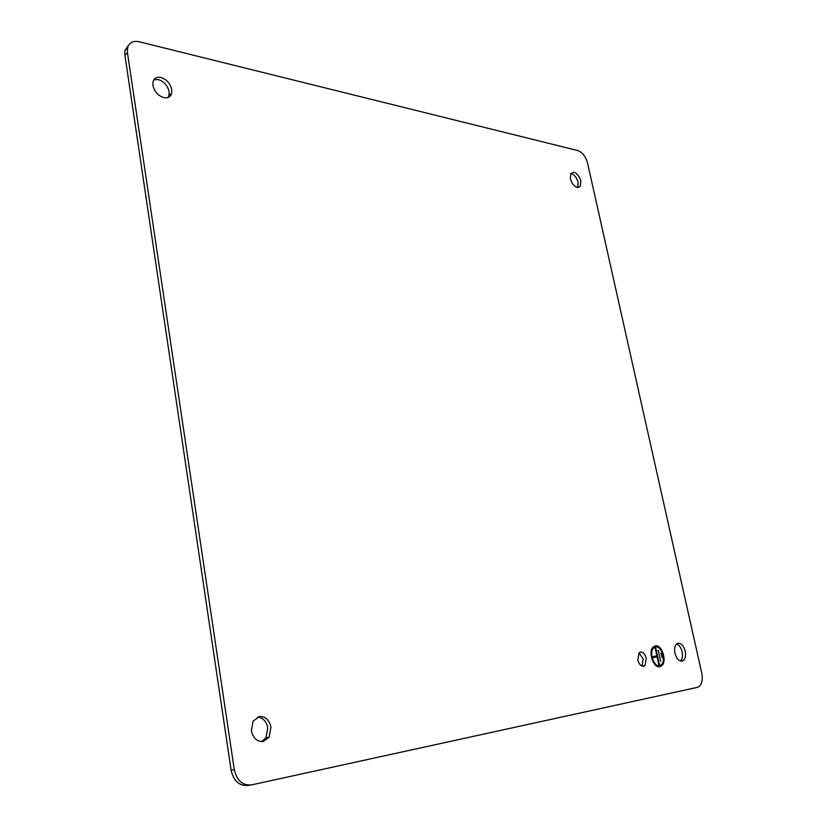 <?xml version="1.0" encoding="UTF-8"?>
<svg xmlns="http://www.w3.org/2000/svg" width="827" height="827" viewBox="0 0 827 827"><rect width="100%" height="100%" fill="white"/><g stroke="black" fill="none" stroke-linecap="round" stroke-linejoin="round"><path stroke-width="1.24" d="M661.145 653.216L662.169 657.878M661.352 653.175L660.742 653.289M655.346 646.983L653.526 647.934C648.544 652.017 653.619 667.348 659.429 665.714M655.553 646.931L653.733 647.892C648.75 651.976 653.826 667.306 659.636 665.673L661.362 664.784C666.386 660.742 661.393 645.432 655.553 646.931M655.129 645.939L655.118 645.939C661.61 644.274 667.151 661.29 661.559 665.766L661.776 665.725C667.358 661.249 661.817 644.233 655.335 645.897L653.299 646.962C647.758 651.5 653.413 668.536 659.863 666.717L661.776 665.725M659.75 666.738L661.559 665.766M658.333 650.487L660.711 661.404M658.54 650.446L657.93 650.56M655.78 647.975L655.17 648.079L656.865 655.883L652.865 656.617L653.092 657.661L657.093 656.927L658.799 664.753L659.408 664.629L655.78 647.975L659.202 664.67M652.865 656.617L656.865 655.883M697.419 687.351L251.532 784.895C242.611 785.702 236.863 780.605 234.289 769.637L127.461 52.856L127.554 48.09C129.115 42.653 132.951 40.533 139.081 41.743L577.877 150.586C582.466 152.333 585.692 156.51 587.573 163.105L701.751 673.116C702.898 679.153 702.113 683.567 699.373 686.348L697.419 687.351M577.308 187.512L580.399 186.23L580.802 181.01C579.469 176.316 577.174 173.381 573.917 172.202L570.764 173.505L570.372 178.673C571.715 183.418 574.031 186.364 577.308 187.512M678.13 643.251L676.486 644.099C674.677 646.042 674.16 649.05 674.925 653.113C676.445 658.499 678.822 661.155 682.068 661.104L683.619 660.308C685.469 658.354 685.996 655.325 685.221 651.221C683.722 645.908 681.355 643.251 678.13 643.251M259.337 716.564L253.114 721.154L251.398 730.81C253.176 738.304 257.104 741.86 263.182 741.478L269.116 737.188L270.987 727.212C269.251 719.831 265.364 716.285 259.337 716.564M163.963 97.679C167.953 98.351 170.507 96.914 171.623 93.389L171.737 89.636C170.238 83.424 166.609 79.361 160.841 77.449C156.758 76.715 154.153 78.172 153.047 81.832L152.943 85.439C154.473 91.735 158.143 95.818 163.963 97.679M643.602 666.273L644.988 665.549L646.301 658.364C645.122 654.105 643.199 651.996 640.543 652.017L639.106 652.772L637.813 659.925C639.002 664.215 640.935 666.335 643.602 666.273M129.167 44.493L124.97 50.271L124.877 55.016L231.105 770.195C233.669 781.143 239.406 786.208 248.317 785.412L250.23 785.102M680.445 660.99L680.538 660.897C682.389 658.954 682.926 655.925 682.141 651.831C681.066 647.644 679.225 645.029 676.6 643.995M641.948 666.076L643.199 658.985L639.033 652.844M168.036 97.503L168.977 95.415L169.101 91.673C167.602 85.47 163.973 81.418 158.215 79.526L153.956 79.702M261.57 741.623L265.932 737.808L267.803 727.863C266.356 721.216 262.924 717.64 257.497 717.123M577.732 187.584L578.135 182.374C576.801 177.691 574.507 174.766 571.25 173.587L570.764 173.505M124.877 55.016L127.461 52.856M231.105 770.195L234.289 769.637M124.97 50.271L127.554 48.09M680.538 660.897L683.619 660.308M642.062 666.117L644.988 665.549M168.977 95.415L171.623 93.379M265.932 737.808L269.116 737.188M577.742 187.584L580.399 186.23"/></g></svg>
